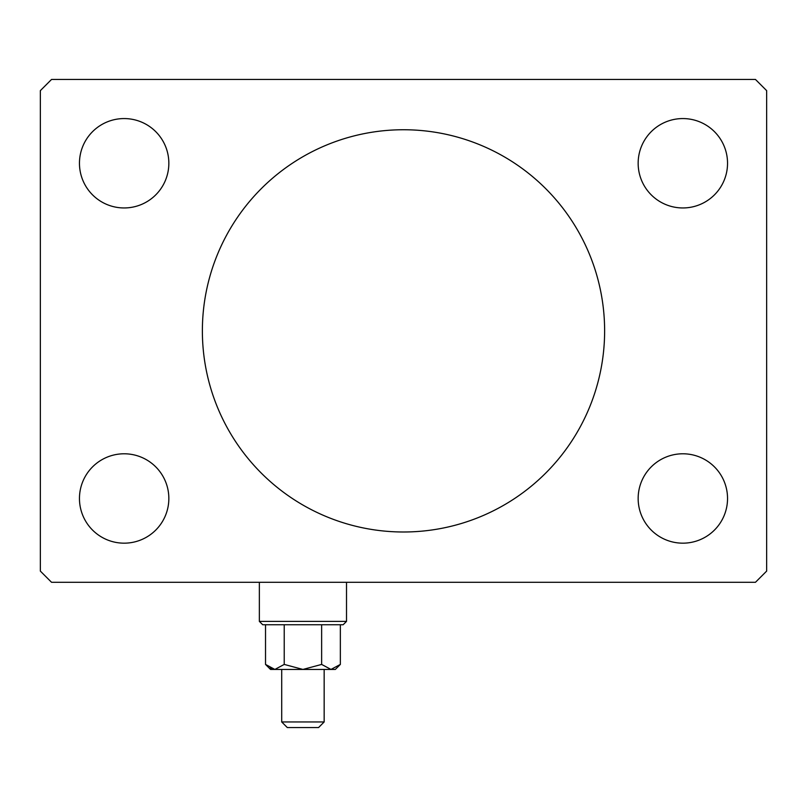 <?xml version="1.0" encoding="UTF-8"?>
<svg xmlns="http://www.w3.org/2000/svg" width="807" height="807" viewBox="0 0 807 807"><rect width="100%" height="100%" fill="white"/><g stroke="black" fill="none" stroke-linecap="round" stroke-linejoin="round"><path stroke-width="1.21" d="M604.625 330.87A201.125 201.125 0 0 0 403.5 129.745A201.125 201.125 0 0 0 202.375 330.87A201.125 201.125 0 0 0 403.5 531.995A201.125 201.125 0 0 0 604.625 330.87M727.541 498.474A44.698 44.698 0 0 0 682.843 453.786A44.698 44.698 0 0 0 638.155 498.474A44.698 44.698 0 0 0 682.843 543.172A44.698 44.698 0 0 0 727.541 498.474M168.845 163.266A44.698 44.698 0 0 0 124.157 118.568A44.698 44.698 0 0 0 79.459 163.266A44.698 44.698 0 0 0 124.157 207.954A44.698 44.698 0 0 0 168.845 163.266M168.845 498.474A44.698 44.698 0 0 0 124.157 453.786A44.698 44.698 0 0 0 79.459 498.474A44.698 44.698 0 0 0 124.157 543.172A44.698 44.698 0 0 0 168.845 498.474M727.541 163.266A44.698 44.698 0 0 0 682.843 118.568A44.698 44.698 0 0 0 638.155 163.266A44.698 44.698 0 0 0 682.843 207.954A44.698 44.698 0 0 0 727.541 163.266M755.473 79.459L51.527 79.459L40.35 90.636L40.35 571.104L51.527 582.281L755.473 582.281L766.65 571.104L766.65 90.636L755.473 79.459M346.516 621.39L343.157 624.739L262.709 624.739L259.36 621.39L346.516 621.39L346.516 582.281M324.162 721.952L318.583 727.541L287.292 727.541L281.704 721.952L324.162 721.952L324.162 669.437M273.583 669.336L270.103 668.065L274.874 669.437L335.339 669.437L340.352 664.423L331.001 669.437L321.64 664.423L302.938 669.437L284.225 664.423L274.874 669.437L265.523 664.423L265.523 624.739M284.225 664.423L284.225 624.739M340.352 664.423L340.352 624.739M321.64 664.423L321.64 624.739M274.874 669.437L270.527 669.437L265.523 664.423M281.704 721.952L281.704 669.437M259.36 621.39L259.36 582.281"/></g></svg>
